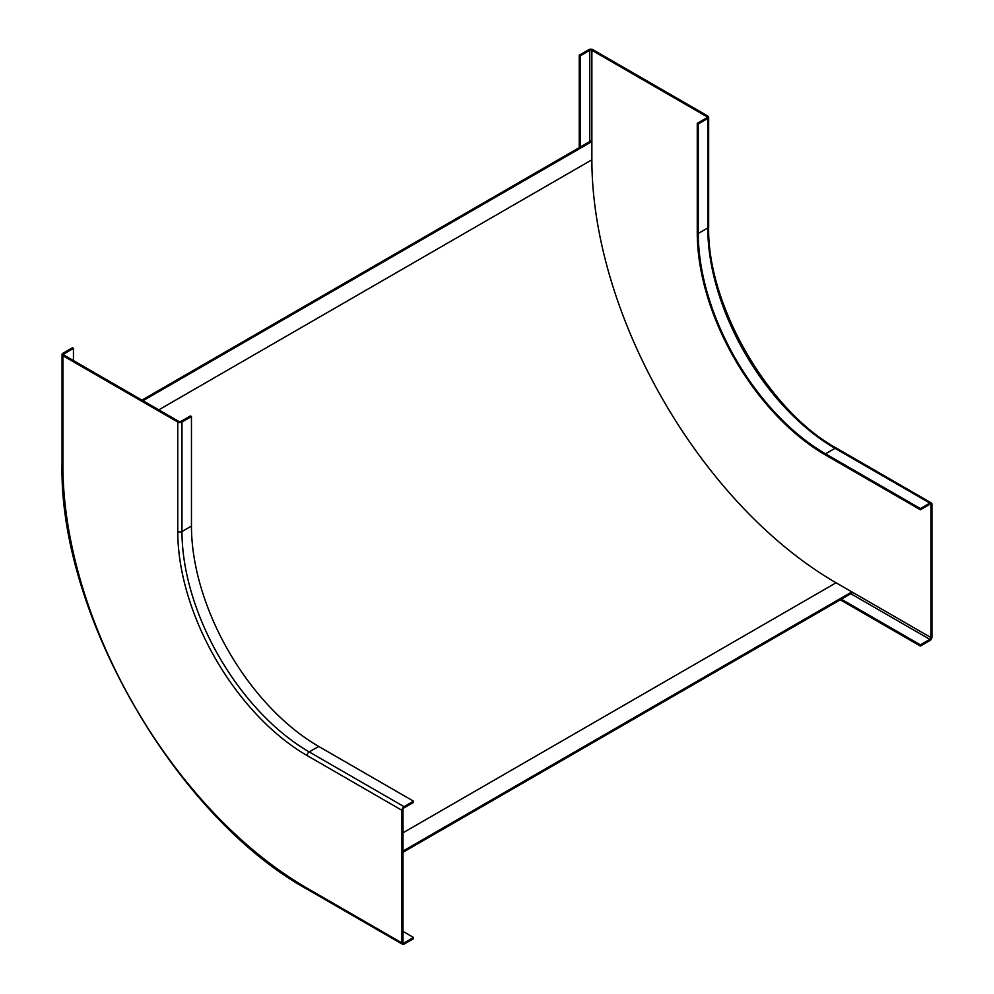 <?xml version="1.0" encoding="UTF-8"?>
<svg xmlns="http://www.w3.org/2000/svg" width="994" height="994" viewBox="0 0 994 994"><rect width="100%" height="100%" fill="white"/><g stroke="black" fill="none" stroke-linecap="round" stroke-linejoin="round"><path stroke-width="1.49" d="M141.931 400.122L590.821 140.962L591.877 141.558L591.877 159.81A345.353 199.396 -120 0 0 836.078 582.782L851.883 591.915L851.883 593.132L402.992 852.293M402.992 851.075L851.883 591.915M591.877 141.558L142.987 400.731M404.049 942.933L402.992 942.324A1.491 0.857 -60 0 0 403.303 943.008A1.491 0.857 -60 0 0 404.049 942.933L413.529 937.466L413.529 938.671L404.049 944.151A2.982 1.715 120 0 1 402.558 944.3L307.73 889.543A2.982 1.715 -60 0 1 307.109 888.189L401.936 942.933A2.982 1.715 120 0 0 402.558 944.3M191.457 416.548L190.401 415.939L180.92 421.406A1.491 0.857 180 0 1 178.821 421.406L63.964 355.094A1.491 0.857 180 0 1 63.529 354.485A1.491 0.857 180 0 1 63.964 353.876L73.444 348.409L72.388 347.801L62.908 353.268A2.982 1.715 0 0 0 62.038 354.485A2.982 1.715 0 0 0 62.908 355.703L177.764 422.015A2.982 1.715 0 0 0 181.977 422.015L191.457 416.548L191.457 526.05A179.939 103.885 -120 0 0 318.701 746.432L413.529 801.189L404.049 806.656A2.982 1.715 120 0 0 401.936 810.309L401.936 942.933M413.529 801.189L413.529 802.406L404.049 807.874A1.491 0.857 -60 0 0 402.992 809.7L402.992 942.324M402.992 931.378L413.529 937.466M73.444 348.409L73.444 360.573M158.791 409.851L591.877 159.81L591.877 50.309A1.491 0.857 180 0 0 589.765 50.309L580.285 55.788L579.229 55.179L588.721 49.7A2.982 1.715 0 0 1 592.933 49.7L707.79 116.012A2.982 1.715 0 0 1 708.66 117.23L708.66 226.731A2.982 1.715 180 0 1 707.79 227.949L698.297 233.428L698.297 123.915L697.254 123.318L706.734 117.839A1.491 0.857 180 0 0 707.169 117.23A1.491 0.857 180 0 0 706.734 116.621L706.734 117.839M698.297 123.915L707.79 118.448A2.982 1.715 0 0 0 708.66 117.23M591.877 50.309L706.734 116.621M580.285 147.037L580.285 55.788M920.382 644.833L920.382 646.05L929.862 640.583A2.982 1.715 120 0 0 931.962 636.93L931.962 504.306A2.982 1.715 120 0 0 931.353 502.939A2.982 1.715 120 0 0 929.862 503.088L920.382 508.568L920.382 509.773L929.862 504.306A1.491 0.857 -60 0 1 930.608 504.231A1.491 0.857 -60 0 1 930.918 504.915L930.918 637.539A1.491 0.857 -60 0 1 929.862 639.366L920.382 644.833L841.346 599.208M920.382 646.05L840.29 599.817M579.229 147.646L579.229 55.179M920.382 509.773L825.542 455.028A181.43 104.755 -120 0 1 697.254 232.82L697.254 123.318M920.382 508.568L825.542 453.811A179.939 103.885 60 0 1 698.297 233.428M402.992 832.823L836.078 582.782L930.918 637.539M404.049 806.656L309.209 751.911L318.701 746.432M401.936 810.309L307.109 755.552A2.982 1.715 -60 0 1 309.209 751.911A179.939 103.885 60 0 1 181.977 531.529L181.977 422.015M62.908 355.703L62.908 465.217A345.353 199.396 -120 0 0 307.109 888.189M177.764 422.015L177.764 531.529A182.921 105.612 60 0 0 307.109 755.552M63.964 355.094L63.964 353.876M191.457 526.05L181.977 531.529A2.982 1.715 180 0 1 177.764 531.529M62.908 465.217A2.982 1.715 180 0 1 62.038 463.999L62.038 354.485M589.765 50.309L589.765 141.558M929.862 504.306L930.918 504.915M591.877 159.81A345.353 199.396 -120 0 0 836.078 582.782M707.79 118.448L707.79 227.949A179.939 103.885 -120 0 0 835.022 448.331L929.862 503.088M850.827 593.741L929.862 639.366M825.542 453.811L835.022 448.331A2.982 1.715 -60 0 1 836.513 448.182C768.399 410.982 706.821 304.326 708.66 226.731M62.038 463.999C58.721 613.907 176.236 817.453 307.73 889.543M836.513 448.182L931.353 502.939"/></g></svg>
